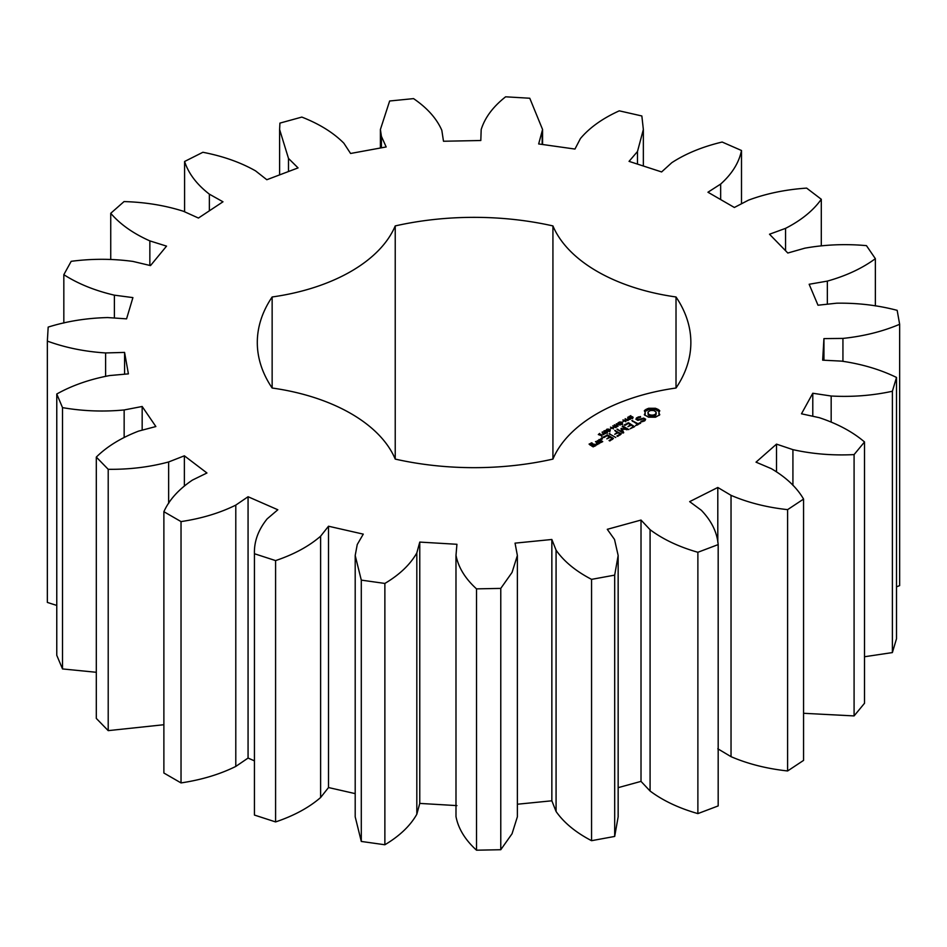 <?xml version="1.0" encoding="UTF-8"?>
<svg xmlns="http://www.w3.org/2000/svg" width="947" height="947" viewBox="0 0 947 947"><rect width="100%" height="100%" fill="white"/><g stroke="black" fill="none" stroke-linecap="round" stroke-linejoin="round"><path stroke-width="1.42" d="M181.031 521.596L181.031 782.92L163.878 773.012L163.878 511.688L181.031 521.596C201.581 518.518 219.834 513.014 235.791 505.106L248.067 496.737L277.826 509.77L267.172 518.849C258.282 529.847 254.045 541.483 254.435 553.735L275.589 560.6C293.937 554.433 308.947 546.301 320.619 536.191L328.514 526.224L363.269 534.132L357.244 544.537L355.196 555.498L361.292 580.12L384.873 583.435C399.658 574.64 410.3 564.459 416.822 552.918L419.77 542.086L456.928 544.288L455.981 555.498L455.992 816.563C458.301 828.637 465.143 839.847 476.519 850.193L500.774 849.719L512.055 833.751L517.37 816.823L517.37 555.498L515.05 543.14L551.852 539.482L556.078 550.171C563.95 561.429 575.776 571.159 591.555 579.363L614.686 575.125L618.154 555.498L614.52 539.459L607.287 529.314L641.012 520.057L650.08 529.693C662.924 539.317 678.857 546.845 697.88 552.279L718.181 544.596C717.128 532.344 711.517 520.909 701.348 510.279L689.653 501.638L717.802 487.468L731.037 495.34C747.893 502.608 766.75 507.367 787.608 509.64L803.565 499.081C796.829 487.456 786.081 477.312 771.332 468.658L756.026 462.16L776.504 444.131L792.923 449.647C812.55 454.015 832.934 455.661 854.087 454.596L864.516 441.953C852.596 431.808 837.515 423.711 819.262 417.674L801.482 413.803L812.786 393.254L831.17 396.012C852.111 397.16 872.518 395.574 892.382 391.253L896.501 377.439C880.284 369.531 861.983 364.086 841.587 361.127L822.671 360.168L823.937 338.612L842.937 338.41C863.628 336.244 882.533 331.545 899.65 324.288L897.164 310.344C877.857 305.254 857.686 302.874 836.663 303.194L817.995 305.218L809.152 284.266L827.347 281.105C846.263 275.802 862.267 268.321 875.359 258.673L866.458 245.64C845.482 243.746 824.944 244.586 804.843 248.173L787.809 253.027L769.509 234.229L785.548 228.357C801.292 220.296 813.213 210.613 821.298 199.272L806.643 188.11C785.548 189.554 766.17 193.567 748.497 200.148L734.363 207.476L707.954 192.229L720.655 184.073C732.055 173.869 739.003 162.671 741.501 150.502L722.159 142.038C702.532 146.714 685.746 153.592 671.802 162.683L661.61 171.94L629.057 161.369L637.473 151.532L643.356 129.502L641.853 115.972L619.279 110.835C602.564 118.387 589.614 127.62 580.428 138.546L574.959 149.058L538.665 143.944L542.572 129.502L529.775 98.239L505.627 96.807C493.067 106.68 484.911 117.594 481.183 129.55L480.816 140.511L443.492 141.245L441.823 130.319C436.685 118.553 427.263 107.982 413.555 98.618L389.643 100.998L380.398 129.502L381.404 136.344L386.175 146.951L350.579 153.473L343.868 143.21C333.415 132.675 319.411 123.974 301.833 117.085L279.921 123.11L279.614 129.502L288.492 158.421L298.056 167.903L266.817 179.729L255.572 170.886C240.585 162.375 223.019 156.16 202.883 152.278L184.594 161.487C188.524 173.538 196.775 184.416 209.358 194.159L222.983 201.794L198.444 218.047L183.481 211.288C165.062 205.416 145.258 202.185 124.045 201.581L110.74 213.288C120.151 224.273 133.184 233.483 149.851 240.893L166.542 246.125L150.502 265.598L132.935 261.419C112.468 258.638 91.871 258.602 71.179 261.325L63.828 274.677C78.033 283.792 94.878 290.622 114.386 295.168L132.911 297.607L126.567 318.855L107.698 317.565C86.686 318.074 66.846 321.246 48.179 327.094L47.35 341.098C65.284 347.656 84.697 351.609 105.602 352.947L124.578 352.414L128.401 373.864L109.627 375.557C89.634 379.321 72.019 385.476 56.773 394.011L62.514 407.624C82.851 411.152 103.389 411.921 124.152 409.956L142.168 406.488L155.864 426.541L138.593 431.11C121.098 437.845 106.999 446.511 96.31 457.093L108.207 469.31C129.431 469.546 149.579 467.096 168.649 461.958L184.369 455.815L206.943 472.991L192.442 480.082C178.734 489.291 169.217 499.827 163.878 511.688M181.031 782.92C201.581 779.843 219.834 774.338 235.791 766.431L235.791 505.106M235.791 766.431L248.067 758.062L254.435 760.855M254.435 553.735L254.435 815.059L275.589 821.925C293.937 815.758 308.947 807.625 320.619 797.516L328.514 787.549L355.196 793.622M355.196 555.498L355.196 816.823L361.292 841.445L384.873 844.76C399.658 835.952 410.3 825.784 416.822 814.242L419.77 803.411L456.928 805.613M517.37 804.228L551.852 800.795L556.078 811.496C563.95 822.754 575.776 832.484 591.555 840.687L614.686 836.438L618.154 816.823L618.154 555.498M618.154 787.655L641.012 781.382L650.08 791.017C662.924 800.641 678.857 808.17 697.88 813.603L718.181 805.921L718.181 544.596M717.802 748.793L731.037 756.665C747.893 763.921 766.75 768.692 787.608 770.965L803.565 760.394L803.565 499.081M803.565 713.292L854.087 715.92L864.516 703.266L864.516 441.953M864.516 656.745L892.382 652.578L896.501 638.763L896.501 377.439M896.501 586.832L899.65 585.613L899.65 324.288M47.35 341.098L47.35 602.422L56.773 605.441M56.773 394.011L56.773 655.324L62.514 668.937L96.31 672.287M96.31 457.093L96.31 718.418L108.207 730.634L163.878 724.727M455.992 555.238C458.301 567.312 465.143 578.522 476.519 588.868L500.774 588.395L512.055 572.426L517.37 555.498M272.144 388.021A167.276 96.582 0 0 1 395.23 459.094A216.78 125.158 0 0 0 552.93 459.094A167.276 96.582 0 0 1 676.016 388.021A216.78 125.158 0 0 0 690.86 342.506A216.78 125.158 0 0 0 676.016 296.979A167.276 96.582 0 0 1 552.93 225.919A216.78 125.158 0 0 0 395.23 225.919A167.276 96.582 0 0 1 272.144 296.979A216.78 125.158 0 0 0 257.3 342.506A216.78 125.158 0 0 0 272.144 388.021L272.144 296.979M659.775 414.739L658.828 412.738L659.775 410.738L655.513 408.275L648.588 408.275L644.327 410.738L645.274 412.738L644.327 414.739L648.588 417.189L655.513 417.201L659.775 414.739M629.862 417.556L628.844 416.81L630.832 415.615L629.542 417.082L632.123 416.609L633.164 417.355L631.318 418.456L632.478 417.071L629.862 417.556M629.376 416.751L629.542 417.509M632.632 417.947L632.478 417.071M628.334 419.805L627.399 419.059L628.394 418.124L627.672 417.236L630.702 418.988L628.334 419.805M625.872 421.77L622.842 420.018L627.494 420.468L625.162 418.681L628.192 420.432L623.777 420.125L625.872 421.77M622.368 422.042L623.647 421.308L622.368 422.042M619.137 423.925L617.835 423.167L619.409 422.042L621.031 422.019L622.558 423.273L620.439 424.67L622.013 423.285L621.433 422.611L619.03 422.551L618.438 423.06L619.184 423.487L620.356 423.226L619.184 423.487M621.836 422.918L622.558 423.273M621.54 424.327L622.013 423.285L622.025 424.73M645.641 419.201L643.711 418.089L638.077 419.639L637.071 419.059L637.497 418.148L640.646 417.118L640.373 416.538L636.562 417.852L635.911 419.237L637.864 420.361L643.498 418.811L644.493 419.391L644.067 420.302L640.918 421.332L641.19 421.912L644.99 420.622L645.641 419.201M639.935 422.705L638.1 423.759L631.838 420.575L637.367 424.185L635.532 425.665L640.669 423.12L639.935 422.705L639.935 423.546M634.561 426.647L628.654 422.824L624.274 424.943L624.996 425.357L628.287 423.463L630.513 424.741L627.944 426.659L631.247 425.167L633.448 426.446L630.146 428.778L634.561 426.647M616.805 427.002L614.165 425.025L617.775 425.854L616.331 423.783L620.167 425.073L616.592 424.22L618.071 426.28L614.899 425.167L616.805 427.002M613.49 428.92L610.46 427.168L612.354 427.795L613.869 426.919L612.78 425.83L615.81 427.582L614.224 427.121L612.709 427.997L613.49 428.92M609.986 429.192L611.253 428.458L609.986 429.192M608.732 431.287L606.352 429.914L607.95 428.991L609.394 429.536L610.33 430.376L608.732 431.287L609.489 430.092L606.873 429.654L608.755 430.968M606.352 429.914L606.767 429.228L606.767 430.4M606.08 432.815L603.713 431.441L605.299 430.53L606.743 431.063L607.678 431.903L606.08 432.815L606.838 431.619L604.222 431.181L606.104 432.495M603.713 431.441L604.115 430.767L604.115 431.927M603.499 434.685L602.28 431.891L603.499 434.294L605.571 433.489L603.499 434.294M598.315 434.543L599.64 433.418L599.321 433.963L602.245 434.922L601.653 435.762L598.315 434.543M622.143 429.133L628.82 429.547L622.948 426.15L622.215 426.576L626.736 429.18L621.054 428.506L622.238 431.796L616.959 429.169L622.842 432.992L623.718 432.708L622.143 429.133L623.233 432.992M617.669 436.401L621.327 433.868L614.71 430.471L617.278 432.377L614.721 434.294L618.024 432.803L620.226 434.081L616.935 435.975L617.669 436.401M615.775 437.502L609.158 433.679L615.775 437.502M609.797 440.947L613.455 438.414L607.56 435.004L603.168 437.123L603.902 437.55L607.193 435.644L609.406 436.922L606.838 438.84L610.14 437.348L612.354 438.627L609.063 440.521L609.797 440.947M602.363 439.017L600.895 438.662L602.363 438.307L602.363 439.017L602.363 438.307M596.87 441.172L599.842 442.888L602.718 441.633L599.759 439.515L596.87 441.172M599.167 443.693L595.485 441.562L596.965 442.841L595.841 444.676L597.841 444.451L597.948 443.409L599.167 443.693M595.923 445.563L594.112 444.096L591.603 445.137L590.159 444.309L592.597 443.646L591.946 442.853L589.07 444.107L593.047 446.818L595.923 445.563M248.067 758.062L248.067 496.737M184.369 485.669L184.369 455.815M168.649 503.484L168.649 461.958M108.207 730.634L108.207 469.31M275.589 821.925L275.589 560.6M320.619 797.516L320.619 536.191M328.514 787.549L328.514 526.224M142.168 430.163L142.168 406.488M124.152 437.277L124.152 409.956M62.514 668.937L62.514 407.624M361.292 841.445L361.292 580.12M384.873 844.76L384.873 583.435M416.822 814.242L416.822 552.918M419.77 803.411L419.77 542.086M124.578 374.207L124.578 352.414M105.602 376.172L105.602 352.947M476.519 850.193L476.519 588.868M500.774 849.719L500.774 588.395M551.852 800.795L551.852 539.482M114.386 318.026L114.386 295.168M556.078 811.496L556.078 550.171M63.828 323.034L63.828 274.677M591.555 840.687L591.555 579.363M614.686 836.438L614.686 575.125M641.012 781.382L641.012 520.057M149.851 265.444L149.851 240.893M650.08 791.017L650.08 529.693M110.74 259.383L110.74 213.288M697.88 813.603L697.88 552.279M717.802 542.229L717.802 487.468M209.358 210.814L209.358 194.159M731.037 756.665L731.037 495.34M184.594 211.797L184.594 161.487M787.608 770.965L787.608 509.64M776.504 471.535L776.504 444.131M288.492 171.514L288.492 158.421M792.923 485.373L792.923 449.647M854.087 715.92L854.087 454.596M812.786 416.266L812.786 393.254M381.404 147.827L381.404 136.344M831.17 421.841L831.17 396.012M892.382 652.578L892.382 391.253M823.937 360.227L823.937 338.612M842.937 361.233L842.937 338.41M542.181 144.441L542.181 133.172M827.347 304.2L827.347 281.105M875.359 305.928L875.359 258.673M637.473 164.103L637.473 151.532M785.548 250.695L785.548 228.357M821.298 245.675L821.298 199.272M741.501 203.783L741.501 150.502M720.655 199.557L720.655 184.073M676.016 388.021L676.016 296.979M552.93 459.094L552.93 225.919M395.23 459.094L395.23 225.919M659.195 415.342L658.828 412.738M659.065 413.768L659.065 415.153M659.195 411.531L655.513 409.66L648.588 409.66L644.907 411.531M659.017 409.956L659.017 411.353M658.047 409.282L658.047 410.667M656.863 408.713L656.863 410.098M655.513 408.275L655.513 409.66M653.832 408.69L653.832 410.075M652.057 408.82L652.057 410.217M650.269 408.69L650.269 410.075M648.588 408.275L648.588 409.66M647.239 408.713L647.239 410.098M645.037 413.756L644.907 415.331M646.067 409.282L646.067 410.667M645.274 412.738L645.037 415.153M645.085 409.956L645.085 411.353M628.394 418.124L628.003 419.19L629.944 419.414M621.836 423.747L622.558 424.658M645.144 420.302L644.493 419.935M643.711 418.089L643.711 418.941M638.077 419.639L638.077 420.302M637.071 419.059L637.071 419.912M642.788 421.048L642.788 421.664M644.067 420.302L644.067 421.166M640.373 416.538L640.373 417.165M644.493 419.391L644.41 420.965M638.266 416.869L638.266 417.71M637.142 418.905L636.42 419.533M636.562 417.852L636.562 419.249M638.1 423.759L638.1 424.611M632.596 420.586L632.596 421.439M637.367 424.185L637.367 425.037M628.654 422.824L628.654 423.676M627.944 422.824L627.944 423.664M633.448 426.446L633.448 427.286M630.513 424.741L630.513 425.594M614.627 424.765L614.627 425.475M616.331 423.783L616.331 424.469M602.28 431.891L602.28 432.968M622.948 426.15L622.948 427.002M617.716 429.18L617.716 430.021M622.238 431.796L622.238 432.649M626.736 429.18L626.736 429.808M621.054 428.506L621.054 429.109M622.143 429.902L621.386 429.843M621.575 428.423L621.575 429.82M615.467 430.471L615.467 431.323M620.226 434.081L620.226 434.922M617.278 432.377L617.278 433.229M609.904 433.69L609.904 434.531M607.56 435.004L607.56 435.857M612.354 438.627L612.354 439.479M606.838 435.016L606.838 435.845M609.406 436.922L609.406 437.774M601.747 438.177L601.747 439.159M601.132 438.307L601.132 439.017M599.049 439.515L599.049 440.343M599.759 439.515L599.759 440.355M597.9 443.93L596.965 443.385M596.208 441.562L596.208 442.403M596.965 442.841L596.918 444.723M596.835 444.119L596.835 444.723M595.9 444.084L595.9 444.676M594.112 444.096L594.112 444.936M593.39 444.096L593.39 444.948M591.603 445.137L591.603 445.978M590.159 444.309L590.159 445.149M591.236 442.853L591.236 443.681M591.946 442.853L591.946 443.646M655.016 415.84L650.482 416.36L648.174 415.035L648.174 411.827L650.482 410.501L653.631 410.501L655.928 411.827L655.928 415.035L655.016 415.84L655.016 414.443L653.631 414.975L653.631 416.36M653.631 414.975L652.057 415.153L652.057 416.538M652.057 415.153L650.482 414.975L650.482 416.36M650.482 414.975L649.097 414.443L649.097 415.84M649.097 414.443L648.174 413.638L648.174 415.035M648.174 413.638L647.866 412.738M656.235 412.738L655.928 415.035M655.928 413.638L655.016 414.443M629.944 419.024L628.406 418.515M606.873 429.654L606.909 430.506M609.821 431.11L609.785 430.376M607.169 432.637L607.134 431.903M601.629 441.432L600.209 442.249L597.971 440.971L599.392 440.142L601.629 441.432L601.629 442.273M600.209 442.249L600.209 442.888M597.971 440.971L597.971 441.811M594.834 445.362L593.414 446.179L592.337 445.552L593.745 444.735L594.834 446.191M593.414 446.179L593.414 446.818M592.337 445.552L592.337 446.404M629.021 416.467L629.021 417.248M618.178 422.741L618.178 423.368M622.013 423.368L622.013 424.055M627.944 419L627.944 419.675M606.873 429.82L606.873 430.471M279.614 129.502L279.614 174.875M380.398 129.502L380.398 148.016M542.572 129.502L542.572 144.5M643.356 129.502L643.356 166.009M632.643 418.692L632.643 417.307M629.353 418.231L629.353 416.834M601.807 436.756L601.807 435.36M606.849 431.134L606.849 429.737M609.832 431.939L609.832 430.542M604.198 432.661L604.198 431.264M607.193 433.466L607.193 432.069"/></g></svg>

